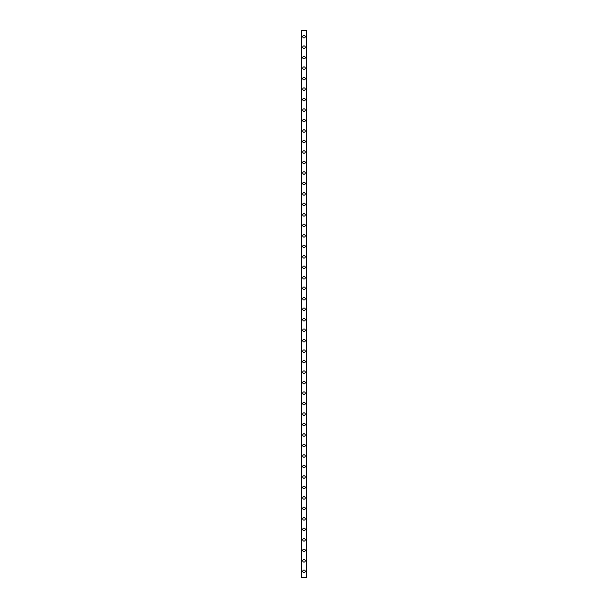 <?xml version="1.0" encoding="UTF-8"?>
<svg xmlns="http://www.w3.org/2000/svg" width="608" height="608" viewBox="0 0 608 608"><rect width="100%" height="100%" fill="white"/><g stroke="black" fill="none" stroke-linecap="round" stroke-linejoin="round"><path stroke-width="0.91" d="M302.738 571.307A1.262 1.262 0 0 1 304 570.053A1.262 1.262 0 0 1 305.262 571.307A1.262 1.262 0 0 1 304 572.569A1.262 1.262 0 0 1 302.738 571.307M302.738 560.827A1.262 1.262 0 0 1 304 559.573A1.262 1.262 0 0 1 305.262 560.827A1.262 1.262 0 0 1 304 562.088A1.262 1.262 0 0 1 302.738 560.827M302.738 550.346A1.262 1.262 0 0 1 304 549.085A1.262 1.262 0 0 1 305.262 550.346A1.262 1.262 0 0 1 304 551.6A1.262 1.262 0 0 1 302.738 550.346M302.738 539.858A1.262 1.262 0 0 1 304 538.604A1.262 1.262 0 0 1 305.262 539.858A1.262 1.262 0 0 1 304 541.12A1.262 1.262 0 0 1 302.738 539.858M302.738 529.378A1.262 1.262 0 0 1 304 528.124A1.262 1.262 0 0 1 305.262 529.378A1.262 1.262 0 0 1 304 530.64A1.262 1.262 0 0 1 302.738 529.378M302.738 518.898A1.262 1.262 0 0 1 304 517.636A1.262 1.262 0 0 1 305.262 518.898A1.262 1.262 0 0 1 304 520.152A1.262 1.262 0 0 1 302.738 518.898M302.738 508.417A1.262 1.262 0 0 1 304 507.156A1.262 1.262 0 0 1 305.262 508.417A1.262 1.262 0 0 1 304 509.671A1.262 1.262 0 0 1 302.738 508.417M302.738 497.929A1.262 1.262 0 0 1 304 496.675A1.262 1.262 0 0 1 305.262 497.929A1.262 1.262 0 0 1 304 499.191A1.262 1.262 0 0 1 302.738 497.929M302.738 487.449A1.262 1.262 0 0 1 304 486.187A1.262 1.262 0 0 1 305.262 487.449A1.262 1.262 0 0 1 304 488.703A1.262 1.262 0 0 1 302.738 487.449M302.738 476.968A1.262 1.262 0 0 1 304 475.707A1.262 1.262 0 0 1 305.262 476.968A1.262 1.262 0 0 1 304 478.222A1.262 1.262 0 0 1 302.738 476.968M302.738 466.48A1.262 1.262 0 0 1 304 465.226A1.262 1.262 0 0 1 305.262 466.48A1.262 1.262 0 0 1 304 467.742A1.262 1.262 0 0 1 302.738 466.48M302.738 456A1.262 1.262 0 0 1 304 454.738A1.262 1.262 0 0 1 305.262 456A1.262 1.262 0 0 1 304 457.262A1.262 1.262 0 0 1 302.738 456M302.738 445.52A1.262 1.262 0 0 1 304 444.258A1.262 1.262 0 0 1 305.262 445.52A1.262 1.262 0 0 1 304 446.774A1.262 1.262 0 0 1 302.738 445.52M302.738 435.032A1.262 1.262 0 0 1 304 433.778A1.262 1.262 0 0 1 305.262 435.032A1.262 1.262 0 0 1 304 436.293A1.262 1.262 0 0 1 302.738 435.032M302.738 424.551A1.262 1.262 0 0 1 304 423.297A1.262 1.262 0 0 1 305.262 424.551A1.262 1.262 0 0 1 304 425.813A1.262 1.262 0 0 1 302.738 424.551M302.738 414.071A1.262 1.262 0 0 1 304 412.809A1.262 1.262 0 0 1 305.262 414.071A1.262 1.262 0 0 1 304 415.325A1.262 1.262 0 0 1 302.738 414.071M302.738 403.583A1.262 1.262 0 0 1 304 402.329A1.262 1.262 0 0 1 305.262 403.583A1.262 1.262 0 0 1 304 404.844A1.262 1.262 0 0 1 302.738 403.583M302.738 393.102A1.262 1.262 0 0 1 304 391.848A1.262 1.262 0 0 1 305.262 393.102A1.262 1.262 0 0 1 304 394.364A1.262 1.262 0 0 1 302.738 393.102M302.738 382.622A1.262 1.262 0 0 1 304 381.36A1.262 1.262 0 0 1 305.262 382.622A1.262 1.262 0 0 1 304 383.876A1.262 1.262 0 0 1 302.738 382.622M302.738 372.142A1.262 1.262 0 0 1 304 370.88A1.262 1.262 0 0 1 305.262 372.142A1.262 1.262 0 0 1 304 373.396A1.262 1.262 0 0 1 302.738 372.142M302.738 361.654A1.262 1.262 0 0 1 304 360.4A1.262 1.262 0 0 1 305.262 361.654A1.262 1.262 0 0 1 304 362.915A1.262 1.262 0 0 1 302.738 361.654M302.738 351.173A1.262 1.262 0 0 1 304 349.912A1.262 1.262 0 0 1 305.262 351.173A1.262 1.262 0 0 1 304 352.427A1.262 1.262 0 0 1 302.738 351.173M302.738 340.693A1.262 1.262 0 0 1 304 339.431A1.262 1.262 0 0 1 305.262 340.693A1.262 1.262 0 0 1 304 341.947A1.262 1.262 0 0 1 302.738 340.693M302.738 330.205A1.262 1.262 0 0 1 304 328.951A1.262 1.262 0 0 1 305.262 330.205A1.262 1.262 0 0 1 304 331.466A1.262 1.262 0 0 1 302.738 330.205M302.738 319.724A1.262 1.262 0 0 1 304 318.463A1.262 1.262 0 0 1 305.262 319.724A1.262 1.262 0 0 1 304 320.978A1.262 1.262 0 0 1 302.738 319.724M302.738 309.244A1.262 1.262 0 0 1 304 307.982A1.262 1.262 0 0 1 305.262 309.244A1.262 1.262 0 0 1 304 310.498A1.262 1.262 0 0 1 302.738 309.244M302.738 298.756A1.262 1.262 0 0 1 304 297.502A1.262 1.262 0 0 1 305.262 298.756A1.262 1.262 0 0 1 304 300.018A1.262 1.262 0 0 1 302.738 298.756M302.738 288.276A1.262 1.262 0 0 1 304 287.022A1.262 1.262 0 0 1 305.262 288.276A1.262 1.262 0 0 1 304 289.537A1.262 1.262 0 0 1 302.738 288.276M302.738 277.795A1.262 1.262 0 0 1 304 276.534A1.262 1.262 0 0 1 305.262 277.795A1.262 1.262 0 0 1 304 279.049A1.262 1.262 0 0 1 302.738 277.795M302.738 267.307A1.262 1.262 0 0 1 304 266.053A1.262 1.262 0 0 1 305.262 267.307A1.262 1.262 0 0 1 304 268.569A1.262 1.262 0 0 1 302.738 267.307M302.738 256.827A1.262 1.262 0 0 1 304 255.573A1.262 1.262 0 0 1 305.262 256.827A1.262 1.262 0 0 1 304 258.088A1.262 1.262 0 0 1 302.738 256.827M302.738 246.346A1.262 1.262 0 0 1 304 245.085A1.262 1.262 0 0 1 305.262 246.346A1.262 1.262 0 0 1 304 247.6A1.262 1.262 0 0 1 302.738 246.346M302.738 235.858A1.262 1.262 0 0 1 304 234.604A1.262 1.262 0 0 1 305.262 235.858A1.262 1.262 0 0 1 304 237.12A1.262 1.262 0 0 1 302.738 235.858M302.738 225.378A1.262 1.262 0 0 1 304 224.124A1.262 1.262 0 0 1 305.262 225.378A1.262 1.262 0 0 1 304 226.64A1.262 1.262 0 0 1 302.738 225.378M302.738 214.898A1.262 1.262 0 0 1 304 213.636A1.262 1.262 0 0 1 305.262 214.898A1.262 1.262 0 0 1 304 216.152A1.262 1.262 0 0 1 302.738 214.898M302.738 204.417A1.262 1.262 0 0 1 304 203.156A1.262 1.262 0 0 1 305.262 204.417A1.262 1.262 0 0 1 304 205.671A1.262 1.262 0 0 1 302.738 204.417M302.738 193.929A1.262 1.262 0 0 1 304 192.675A1.262 1.262 0 0 1 305.262 193.929A1.262 1.262 0 0 1 304 195.191A1.262 1.262 0 0 1 302.738 193.929M302.738 183.449A1.262 1.262 0 0 1 304 182.187A1.262 1.262 0 0 1 305.262 183.449A1.262 1.262 0 0 1 304 184.703A1.262 1.262 0 0 1 302.738 183.449M302.738 172.968A1.262 1.262 0 0 1 304 171.707A1.262 1.262 0 0 1 305.262 172.968A1.262 1.262 0 0 1 304 174.222A1.262 1.262 0 0 1 302.738 172.968M302.738 162.48A1.262 1.262 0 0 1 304 161.226A1.262 1.262 0 0 1 305.262 162.48A1.262 1.262 0 0 1 304 163.742A1.262 1.262 0 0 1 302.738 162.48M302.738 152A1.262 1.262 0 0 1 304 150.738A1.262 1.262 0 0 1 305.262 152A1.262 1.262 0 0 1 304 153.262A1.262 1.262 0 0 1 302.738 152M302.738 141.52A1.262 1.262 0 0 1 304 140.258A1.262 1.262 0 0 1 305.262 141.52A1.262 1.262 0 0 1 304 142.774A1.262 1.262 0 0 1 302.738 141.52M302.738 131.032A1.262 1.262 0 0 1 304 129.778A1.262 1.262 0 0 1 305.262 131.032A1.262 1.262 0 0 1 304 132.293A1.262 1.262 0 0 1 302.738 131.032M302.738 120.551A1.262 1.262 0 0 1 304 119.297A1.262 1.262 0 0 1 305.262 120.551A1.262 1.262 0 0 1 304 121.813A1.262 1.262 0 0 1 302.738 120.551M302.738 110.071A1.262 1.262 0 0 1 304 108.809A1.262 1.262 0 0 1 305.262 110.071A1.262 1.262 0 0 1 304 111.325A1.262 1.262 0 0 1 302.738 110.071M302.738 99.583A1.262 1.262 0 0 1 304 98.329A1.262 1.262 0 0 1 305.262 99.583A1.262 1.262 0 0 1 304 100.844A1.262 1.262 0 0 1 302.738 99.583M302.738 89.102A1.262 1.262 0 0 1 304 87.848A1.262 1.262 0 0 1 305.262 89.102A1.262 1.262 0 0 1 304 90.364A1.262 1.262 0 0 1 302.738 89.102M302.738 78.622A1.262 1.262 0 0 1 304 77.36A1.262 1.262 0 0 1 305.262 78.622A1.262 1.262 0 0 1 304 79.876A1.262 1.262 0 0 1 302.738 78.622M302.738 68.142A1.262 1.262 0 0 1 304 66.88A1.262 1.262 0 0 1 305.262 68.142A1.262 1.262 0 0 1 304 69.396A1.262 1.262 0 0 1 302.738 68.142M302.738 57.654A1.262 1.262 0 0 1 304 56.4A1.262 1.262 0 0 1 305.262 57.654A1.262 1.262 0 0 1 304 58.915A1.262 1.262 0 0 1 302.738 57.654M302.738 47.173A1.262 1.262 0 0 1 304 45.912A1.262 1.262 0 0 1 305.262 47.173A1.262 1.262 0 0 1 304 48.427A1.262 1.262 0 0 1 302.738 47.173M302.738 36.693A1.262 1.262 0 0 1 304 35.431A1.262 1.262 0 0 1 305.262 36.693A1.262 1.262 0 0 1 304 37.947A1.262 1.262 0 0 1 302.738 36.693M301.697 30.4L301.484 577.6L306.516 577.6L306.516 30.4L301.697 30.4L301.697 577.6M306.303 30.4L306.303 577.6"/></g></svg>
